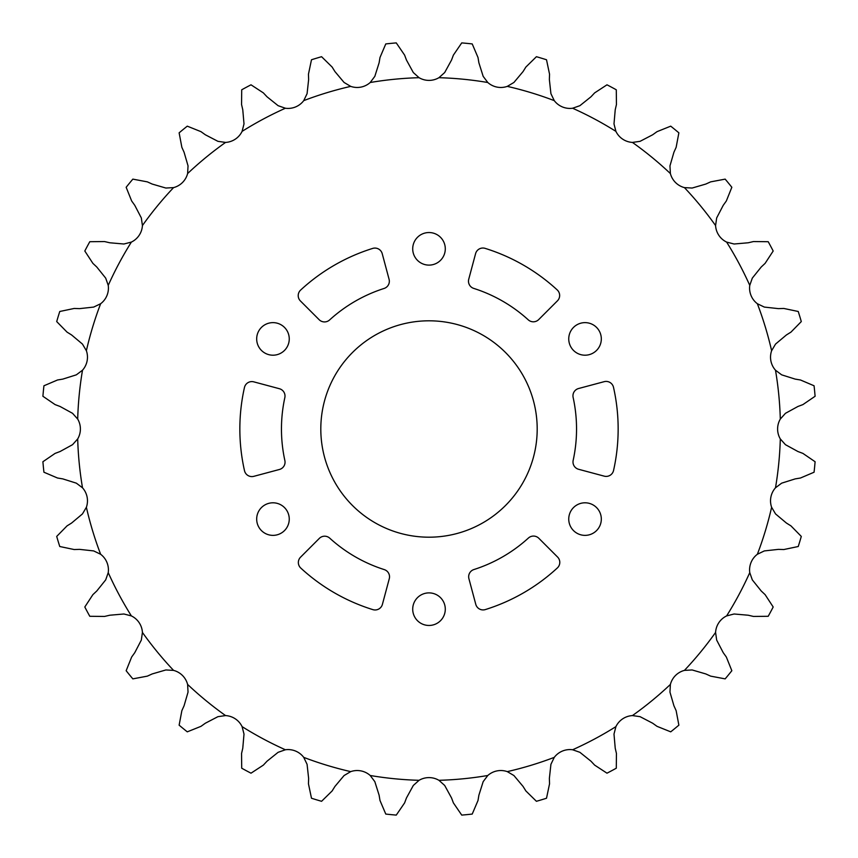 <?xml version="1.0" encoding="UTF-8"?>
<svg xmlns="http://www.w3.org/2000/svg" width="858" height="858" viewBox="0 0 858 858"><rect width="100%" height="100%" fill="white"/><g stroke="black" fill="none" stroke-linecap="round" stroke-linejoin="round"><path stroke-width="1.29" d="M320.806 429A108.194 108.194 0 0 0 429 537.194A108.194 108.194 0 0 0 537.194 429A108.194 108.194 0 0 0 429 320.806A108.194 108.194 0 0 0 320.806 429M256.681 338.91A16.291 16.291 0 0 0 272.962 355.201A16.291 16.291 0 0 0 289.253 338.91A16.291 16.291 0 0 0 272.962 322.629A16.291 16.291 0 0 0 256.681 338.91M256.681 519.09A16.291 16.291 0 0 0 272.962 535.371A16.291 16.291 0 0 0 289.253 519.09A16.291 16.291 0 0 0 272.962 502.799A16.291 16.291 0 0 0 256.681 519.09M412.709 609.169A16.291 16.291 0 0 0 429 625.461A16.291 16.291 0 0 0 445.291 609.169A16.291 16.291 0 0 0 429 592.889A16.291 16.291 0 0 0 412.709 609.169M568.747 519.09A16.291 16.291 0 0 0 585.038 535.371A16.291 16.291 0 0 0 601.319 519.09A16.291 16.291 0 0 0 585.038 502.799A16.291 16.291 0 0 0 568.747 519.09M568.747 338.91A16.291 16.291 0 0 0 585.038 355.201A16.291 16.291 0 0 0 601.319 338.91A16.291 16.291 0 0 0 585.038 322.629A16.291 16.291 0 0 0 568.747 338.91M389.339 281.252A7.561 7.561 0 0 0 389.082 279.3L382.228 253.689A7.561 7.561 0 0 0 372.662 248.423A189.157 189.157 0 0 0 300.643 290.058A7.561 7.561 0 0 0 300.429 300.965L319.165 319.712A7.561 7.561 0 0 0 329.611 319.948A147.544 147.544 0 0 1 384.084 288.46A7.561 7.561 0 0 0 389.339 281.252M285.006 396.021A7.561 7.561 0 0 0 279.397 388.717L253.786 381.853A7.561 7.561 0 0 0 244.455 387.505A189.157 189.157 0 0 0 244.498 470.688A7.561 7.561 0 0 0 253.829 476.329L279.44 469.476A7.561 7.561 0 0 0 284.867 460.542A147.544 147.544 0 0 1 284.835 397.629A7.561 7.561 0 0 0 285.006 396.021M389.532 576.801A7.561 7.561 0 0 0 384.255 569.594A147.544 147.544 0 0 1 329.751 538.17A7.561 7.561 0 0 0 319.305 538.416L300.568 557.164A7.561 7.561 0 0 0 300.783 568.071A189.157 189.157 0 0 0 372.855 609.63A7.561 7.561 0 0 0 382.411 604.364L389.264 578.764A7.561 7.561 0 0 0 389.532 576.801M559.791 562.387A7.561 7.561 0 0 0 557.571 557.035L538.835 538.288A7.561 7.561 0 0 0 528.389 538.052A147.544 147.544 0 0 1 473.916 569.54A7.561 7.561 0 0 0 468.918 578.7L475.772 604.311A7.561 7.561 0 0 0 485.338 609.577A189.157 189.157 0 0 0 557.357 567.942A7.561 7.561 0 0 0 559.791 562.387M576.544 429A147.544 147.544 0 0 1 573.165 460.371A7.561 7.561 0 0 0 578.603 469.283L604.214 476.147A7.561 7.561 0 0 0 613.545 470.495A189.157 189.157 0 0 0 613.502 387.312A7.561 7.561 0 0 0 604.171 381.671L578.56 388.524A7.561 7.561 0 0 0 573.133 397.458A147.544 147.544 0 0 1 576.544 429M412.709 248.831A16.291 16.291 0 0 0 429 265.111A16.291 16.291 0 0 0 445.291 248.831A16.291 16.291 0 0 0 429 232.539A16.291 16.291 0 0 0 412.709 248.831M559.652 295.484A7.561 7.561 0 0 0 557.217 289.929A189.157 189.157 0 0 0 485.145 248.37A7.561 7.561 0 0 0 475.589 253.636L468.736 279.236A7.561 7.561 0 0 0 473.745 288.406A147.544 147.544 0 0 1 528.249 319.83A7.561 7.561 0 0 0 538.695 319.584L557.432 300.836A7.561 7.561 0 0 0 559.652 295.484M775.535 344.079L771.621 350.718A19.605 19.605 0 0 0 775.493 370.206L781.659 374.839L795.237 379.118L800.482 379.987L814.07 385.778A387.484 387.484 0 0 1 815.1 396.267L802.906 404.601L797.929 406.478L785.445 413.32L780.308 419.069A19.605 19.605 0 0 0 780.308 438.931L785.445 444.68L797.929 451.522L802.906 453.399L815.1 461.733A387.484 387.484 0 0 1 814.07 472.222L800.482 478.013L795.237 478.882L781.659 483.161L775.493 487.794A19.605 19.605 0 0 0 771.621 507.282L775.535 513.921L786.443 523.069L790.958 525.879L801.297 536.422A387.484 387.484 0 0 1 798.24 546.514L783.783 549.549L778.463 549.367L764.317 550.922L757.367 554.268A19.605 19.605 0 0 0 749.763 572.618L752.316 579.89L761.218 590.99L765.111 594.637L773.187 606.992A387.484 387.484 0 0 1 768.21 616.291L753.453 616.441L748.262 615.229L734.083 613.996L726.619 615.915A19.605 19.605 0 0 0 715.583 632.432L716.666 640.068L723.24 652.691L726.34 657.024L731.842 670.72A387.484 387.484 0 0 1 725.16 678.871L710.649 676.136L705.802 673.938L692.138 669.959L684.437 670.388A19.605 19.605 0 0 0 670.388 684.437L669.959 692.138L673.938 705.802L676.136 710.649L678.871 725.16A387.484 387.484 0 0 1 670.72 731.842L657.024 726.34L652.691 723.24L640.068 716.666L632.432 715.583A19.605 19.605 0 0 0 615.915 726.619L613.996 734.083L615.229 748.262L616.441 753.453L616.291 768.21A387.484 387.484 0 0 1 606.992 773.187L594.637 765.111L590.99 761.218L579.89 752.316L572.618 749.763A19.605 19.605 0 0 0 554.268 757.367L550.922 764.317L549.367 778.463L549.549 783.783L546.514 798.24A387.484 387.484 0 0 1 536.422 801.297L525.879 790.958L523.069 786.443L513.921 775.535L507.282 771.621A19.605 19.605 0 0 0 487.794 775.493L483.161 781.659L478.882 795.237L478.013 800.482L472.222 814.07A387.484 387.484 0 0 1 461.733 815.1L453.399 802.906L451.522 797.929L444.68 785.445L438.931 780.308A19.605 19.605 0 0 0 419.069 780.308L413.32 785.445L406.478 797.929L404.601 802.906L396.267 815.1A387.484 387.484 0 0 1 385.778 814.07L379.987 800.482L379.118 795.237L374.839 781.659L370.206 775.493A19.605 19.605 0 0 0 350.718 771.621L344.079 775.535L334.931 786.443L332.121 790.958L321.578 801.297A387.484 387.484 0 0 1 311.486 798.24L308.451 783.783L308.633 778.463L307.078 764.317L303.732 757.367A19.605 19.605 0 0 0 285.382 749.763L278.11 752.316L267.01 761.218L263.363 765.111L251.008 773.187A387.484 387.484 0 0 1 241.709 768.21L241.559 753.453L242.771 748.262L244.004 734.083L242.085 726.619A19.605 19.605 0 0 0 225.568 715.583L217.932 716.666L205.309 723.24L200.976 726.34L187.28 731.842A387.484 387.484 0 0 1 179.129 725.16L181.864 710.649L184.062 705.802L188.041 692.138L187.612 684.437A19.605 19.605 0 0 0 173.563 670.388L165.862 669.959L152.198 673.938L147.351 676.136L132.84 678.871A387.484 387.484 0 0 1 126.158 670.72L131.66 657.024L134.76 652.691L141.334 640.068L142.417 632.432A19.605 19.605 0 0 0 131.381 615.915L123.917 613.996L109.738 615.229L104.547 616.441L89.79 616.291A387.484 387.484 0 0 1 84.813 606.992L92.889 594.637L96.782 590.99L105.684 579.89L108.237 572.618A19.605 19.605 0 0 0 100.633 554.268L93.683 550.922L79.537 549.367L74.217 549.549L59.76 546.514A387.484 387.484 0 0 1 56.703 536.422L67.042 525.879L71.557 523.069L82.465 513.921L86.379 507.282A19.605 19.605 0 0 0 82.507 487.794L76.341 483.161L62.763 478.882L57.518 478.013L43.93 472.222A387.484 387.484 0 0 1 42.9 461.733L55.094 453.399L60.071 451.522L72.555 444.68L77.692 438.931A19.605 19.605 0 0 0 77.692 419.069L72.555 413.32L60.071 406.478L55.094 404.601L42.9 396.267A387.484 387.484 0 0 1 43.93 385.778L57.518 379.987L62.763 379.118L76.341 374.839L82.507 370.206A19.605 19.605 0 0 0 86.379 350.718L82.465 344.079L71.557 334.931L67.042 332.121L56.703 321.578A387.484 387.484 0 0 1 59.76 311.486L74.217 308.451L79.537 308.633L93.683 307.078L100.633 303.732A19.605 19.605 0 0 0 108.237 285.382L105.684 278.11L96.782 267.01L92.889 263.363L84.813 251.008A387.484 387.484 0 0 1 89.79 241.709L104.547 241.559L109.738 242.771L123.917 244.004L131.381 242.085A19.605 19.605 0 0 0 142.417 225.568L141.334 217.932L134.76 205.309L131.66 200.976L126.158 187.28A387.484 387.484 0 0 1 132.84 179.129L147.351 181.864L152.198 184.062L165.862 188.041L173.563 187.612A19.605 19.605 0 0 0 187.612 173.563L188.041 165.862L184.062 152.198L181.864 147.351L179.129 132.84A387.484 387.484 0 0 1 187.28 126.158L200.976 131.66L205.309 134.76L217.932 141.334L225.568 142.417A19.605 19.605 0 0 0 242.085 131.381L244.004 123.917L242.771 109.738L241.559 104.547L241.709 89.79A387.484 387.484 0 0 1 251.008 84.813L263.363 92.889L267.01 96.782L278.11 105.684L285.382 108.237A19.605 19.605 0 0 0 303.732 100.633L307.078 93.683L308.633 79.537L308.451 74.217L311.486 59.76A387.484 387.484 0 0 1 321.578 56.703L332.121 67.042L334.931 71.557L344.079 82.465L350.718 86.379A19.605 19.605 0 0 0 370.206 82.507L374.839 76.341L379.118 62.763L379.987 57.518L385.778 43.93A387.484 387.484 0 0 1 396.267 42.9L404.601 55.094L406.478 60.071L413.32 72.555L419.069 77.692A19.605 19.605 0 0 0 438.931 77.692L444.68 72.555L451.522 60.071L453.399 55.094L461.733 42.9A387.484 387.484 0 0 1 472.222 43.93L478.013 57.518L478.882 62.763L483.161 76.341L487.794 82.507A19.605 19.605 0 0 0 507.282 86.379L513.921 82.465L523.069 71.557L525.879 67.042L536.422 56.703A387.484 387.484 0 0 1 546.514 59.76L549.549 74.217L549.367 79.537L550.922 93.683L554.268 100.633A19.605 19.605 0 0 0 572.618 108.237L579.89 105.684L590.99 96.782L594.637 92.889L606.992 84.813A387.484 387.484 0 0 1 616.291 89.79L616.441 104.547L615.229 109.738L613.996 123.917L615.915 131.381A19.605 19.605 0 0 0 632.432 142.417L640.068 141.334L652.691 134.76L657.024 131.66L670.72 126.158A387.484 387.484 0 0 1 678.871 132.84L676.136 147.351L673.938 152.198L669.959 165.862L670.388 173.563A19.605 19.605 0 0 0 684.437 187.612L692.138 188.041L705.802 184.062L710.649 181.864L725.16 179.129A387.484 387.484 0 0 1 731.842 187.28L726.34 200.976L723.24 205.309L716.666 217.932L715.583 225.568A19.605 19.605 0 0 0 726.619 242.085L734.083 244.004L748.262 242.771L753.453 241.559L768.21 241.709A387.484 387.484 0 0 1 773.187 251.008L765.111 263.363L761.218 267.01L752.316 278.11L749.763 285.382A19.605 19.605 0 0 0 757.367 303.732L764.317 307.078L778.463 308.633L783.783 308.451L798.24 311.486A387.484 387.484 0 0 1 801.297 321.578L790.958 332.121L786.443 334.931L775.535 344.079M771.621 350.718A351.448 351.448 0 0 0 757.367 303.732M749.763 285.382A351.448 351.448 0 0 0 726.619 242.085M715.583 225.568A351.448 351.448 0 0 0 684.437 187.612M670.388 173.563A351.448 351.448 0 0 0 632.432 142.417M615.915 131.381A351.448 351.448 0 0 0 572.618 108.237M554.268 100.633A351.448 351.448 0 0 0 507.282 86.379M487.794 82.507A351.448 351.448 0 0 0 438.931 77.692M419.069 77.692A351.448 351.448 0 0 0 370.206 82.507M350.718 86.379A351.448 351.448 0 0 0 303.732 100.633M285.382 108.237A351.448 351.448 0 0 0 242.085 131.381M225.568 142.417A351.448 351.448 0 0 0 187.612 173.563M173.563 187.612A351.448 351.448 0 0 0 142.417 225.568M131.381 242.085A351.448 351.448 0 0 0 108.237 285.382M100.633 303.732A351.448 351.448 0 0 0 86.379 350.718M82.507 370.206A351.448 351.448 0 0 0 77.692 419.069M77.692 438.931A351.448 351.448 0 0 0 82.507 487.794M86.379 507.282A351.448 351.448 0 0 0 100.633 554.268M108.237 572.618A351.448 351.448 0 0 0 131.381 615.915M142.417 632.432A351.448 351.448 0 0 0 173.563 670.388M187.612 684.437A351.448 351.448 0 0 0 225.568 715.583M242.085 726.619A351.448 351.448 0 0 0 285.382 749.763M303.732 757.367A351.448 351.448 0 0 0 350.718 771.621M370.206 775.493A351.448 351.448 0 0 0 419.069 780.308M438.931 780.308A351.448 351.448 0 0 0 487.794 775.493M507.282 771.621A351.448 351.448 0 0 0 554.268 757.367M572.618 749.763A351.448 351.448 0 0 0 615.915 726.619M632.432 715.583A351.448 351.448 0 0 0 670.388 684.437M684.437 670.388A351.448 351.448 0 0 0 715.583 632.432M726.619 615.915A351.448 351.448 0 0 0 749.763 572.618M757.367 554.268A351.448 351.448 0 0 0 771.621 507.282M775.493 487.794A351.448 351.448 0 0 0 780.308 438.931M780.308 419.069A351.448 351.448 0 0 0 775.493 370.206"/></g></svg>
